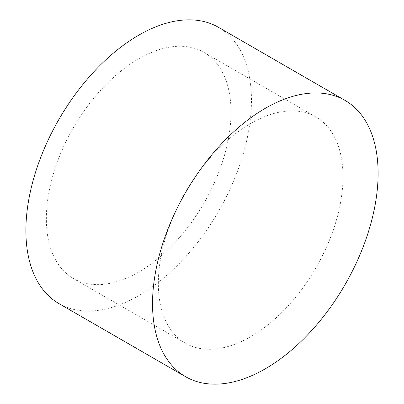 <?xml version="1.0" encoding="UTF-8"?>
<svg xmlns="http://www.w3.org/2000/svg" width="404" height="404" viewBox="0 0 404 404"><rect width="100%" height="100%" fill="white"/><g stroke="black" fill="none" stroke-linecap="round" stroke-linejoin="round"><path stroke-width="0.3" stroke-dasharray="2.02 1.52" d="M250.662 123.488A130.568 75.381 -60 0 1 315.948 117.019A130.568 75.381 -60 0 1 335.961 221.644A130.568 75.381 -60 0 1 250.662 336.704A130.568 75.381 -60 0 1 185.38 343.173A130.568 75.381 -60 0 1 165.367 238.547A130.568 75.381 -60 0 1 250.662 123.488M138.683 58.833A130.568 75.381 -60 0 1 203.964 52.369A130.568 75.381 -60 0 1 223.978 156.994A130.568 75.381 -60 0 1 138.683 272.054A130.568 75.381 -60 0 1 73.397 278.518A130.568 75.381 -60 0 1 53.384 173.892A130.568 75.381 -60 0 1 138.683 58.833M218.433 27.305A159.504 92.092 -60 0 1 242.885 155.121A159.504 92.092 -60 0 1 138.683 295.683A159.504 92.092 -60 0 1 58.928 303.581M315.948 117.019L203.964 52.369M185.38 343.173L73.397 278.518"/><path stroke-width="0.61" d="M185.567 376.695L58.928 303.581A159.504 92.092 -60 0 1 34.476 175.765A159.504 92.092 -60 0 1 138.683 35.204A159.504 92.092 -60 0 1 218.433 27.305L345.072 100.419A159.504 92.092 -60 0 1 369.524 228.235A159.504 92.092 -60 0 1 265.317 368.796A159.504 92.092 -60 0 1 185.567 376.695A159.504 92.092 -60 0 1 161.115 248.879A159.504 92.092 -60 0 1 265.317 108.317A159.504 92.092 -60 0 1 345.072 100.419"/></g></svg>

